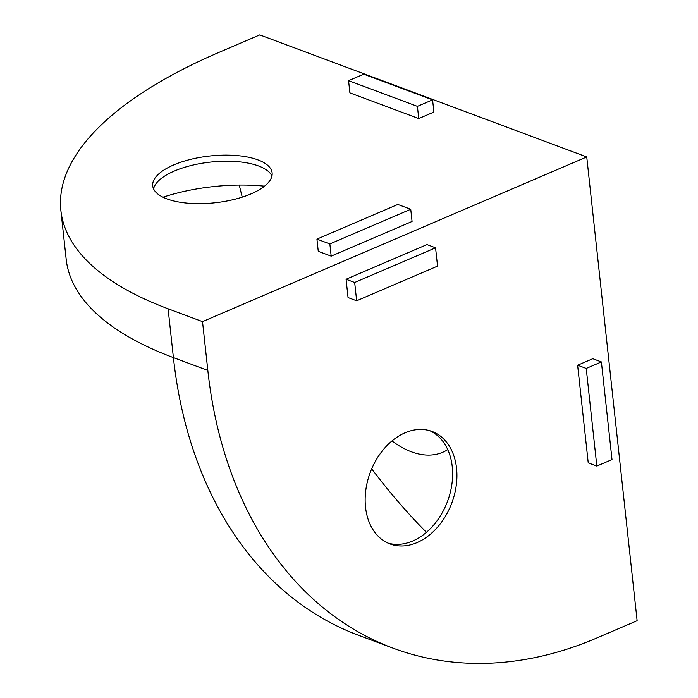<?xml version="1.0" encoding="UTF-8"?>
<svg xmlns="http://www.w3.org/2000/svg" width="698" height="698" viewBox="0 0 698 698"><rect width="100%" height="100%" fill="white"/><g stroke="black" fill="none" stroke-linecap="round" stroke-linejoin="round"><path stroke-width="1.05" d="M162.992 197.202A106.742 41.828 173.8 0 1 264.533 186.174M153.577 188.87A60.045 23.531 173.8 0 1 158.001 181.393A60.045 23.531 173.8 0 1 174.369 171.036A60.045 23.531 173.8 0 1 266.017 169.658A60.045 23.531 173.8 0 1 271.941 176.009M173.706 164.937A60.045 23.531 173.8 0 1 236.325 155.523A60.045 23.531 173.8 0 1 272.124 172.903A60.045 23.531 173.8 0 1 251.149 193.843A60.045 23.531 173.8 0 1 188.521 203.249A60.045 23.531 173.8 0 1 152.731 185.869A60.045 23.531 173.8 0 1 173.706 164.937M429.855 430.727A60.045 43.555 -69.5 0 1 451.719 485.398A60.045 43.555 -69.5 0 1 412.701 541.02A60.045 43.555 -69.5 0 1 387.922 543.079M417.003 542.625A60.045 43.555 110.5 0 0 456.248 485.468A60.045 43.555 110.5 0 0 432.036 431.451A60.045 43.555 110.5 0 0 405.076 432.786A60.045 43.555 110.5 0 0 365.831 489.944A60.045 43.555 110.5 0 0 390.042 543.96A60.045 43.555 110.5 0 0 417.003 542.625M392.957 648.119L358.536 635.276A453.665 329.072 -69.5 0 1 173.409 357.603L207.829 370.446L202.525 321.63L586.748 156.954L637.126 620.705L596.685 638.042A453.665 329.072 -69.5 0 1 392.957 648.119A453.665 329.072 -69.5 0 1 207.829 370.446M391.979 440.927A106.742 60.412 -113.2 0 0 447.741 449.617M426.443 532.33A453.665 256.742 66.8 0 1 371.702 468.82M242.25 197.141A453.665 256.742 66.8 0 1 239.266 185.066M346.068 279.27L348.058 297.575L356.661 300.786L437.55 266.113L435.561 247.807L426.958 244.597L346.068 279.27L354.671 282.481L356.661 300.786M577.621 365.22L588.231 462.853L596.834 466.063L612.006 459.563L601.397 361.93L592.794 358.72L577.621 365.22L586.233 368.431L596.834 466.063M60.874 210.438A453.665 177.772 -6.2 0 0 168.105 308.786L173.409 357.603A453.665 177.772 -6.2 0 1 66.179 259.255L60.874 210.438A453.665 177.772 -6.2 0 1 219.32 52.237L259.761 34.9L586.748 156.954M168.105 308.786L202.525 321.63M418.739 118.564L349.899 92.869L348.572 80.663L363.737 74.163L432.577 99.858L433.903 112.064L418.739 118.564L417.413 106.358L348.572 80.663M331.175 256.14L318.262 251.324L316.936 239.117L397.825 204.453L410.738 209.269L412.064 221.475L331.175 256.14L329.849 243.934L316.936 239.117M435.561 247.807L354.671 282.481M601.397 361.93L586.233 368.431M410.738 209.269L329.849 243.934M432.577 99.858L417.413 106.358"/></g></svg>
